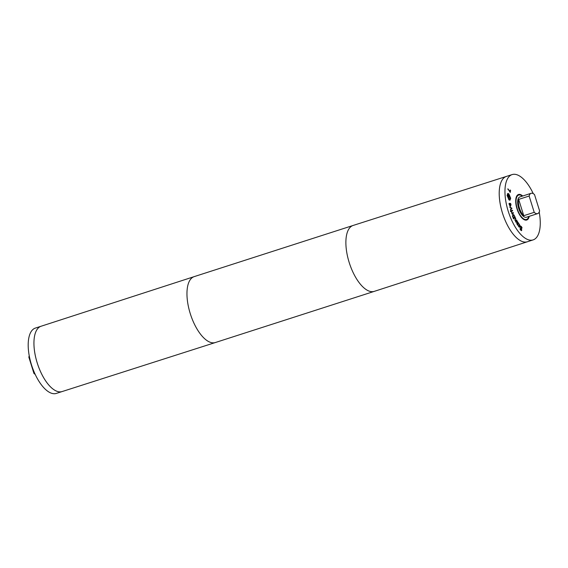 <?xml version="1.0" encoding="UTF-8"?>
<svg xmlns="http://www.w3.org/2000/svg" width="568" height="568" viewBox="0 0 568 568"><rect width="100%" height="100%" fill="white"/><g stroke="black" fill="none" stroke-linecap="round" stroke-linejoin="round"><path stroke-width="0.85" d="M35.188 374.347A10.671 4.643 -107.8 0 1 33.924 373.403L28.847 357.102A10.671 4.643 -107.8 0 1 29.259 355.916M34.648 373.169L33.924 373.403M28.847 357.102L29.451 356.91M509.95 207.419L509.78 206.802L511.91 208.513L510.653 209.975L510.476 209.329L511.456 208.257L509.95 207.419M511.91 208.513L510.611 209.805M511.761 207.98L511.647 208.598M509.858 207.093L511.505 208.065M510.923 210.778L512.435 210.274L512.627 210.863L511.115 211.36L510.923 210.778M512.627 210.863L511.115 211.36M512.18 210.359L512.364 210.948M514.906 219.17L515.531 218.005L515.275 220.647L515.808 221.215L516.532 219.873L516.802 220.384L515.843 222.18L514.906 219.17M516.802 220.384L515.73 221.974M515.808 221.215L514.835 220.121L515.808 218.517M517.121 222.684L518.073 223.43L517.32 222.067L516.866 222.77L517.817 223.515L516.866 222.77L517.32 222.067M517.413 223.494L518.073 223.43M517.42 221.754L518.399 223.125L518.385 223.877L517.86 224.033L517.029 222.983L517.874 224.807L517.753 225.191L517.185 224.452L516.717 222.578L517.207 221.059L518.137 223.21L518.13 223.962L517.597 224.119M517.299 224.126L517.597 224.864M517.029 222.983L516.752 223.657M518.399 223.125L518.087 222.344M520.26 226.114L521.729 227.704M521.282 228.471L521.786 230.125L520.863 230.317L520.139 229.266L520.181 228.655L520.87 229.848L521.431 229.806L520.231 226.596L520.515 226.029L521.197 226.383L521.992 227.569L521.942 228.208L521.19 226.852L520.586 226.895L521.282 228.471L521.367 230.658M520.231 226.596L520.515 226.029M521.431 229.806L520.607 229.934L521.168 229.891L520.607 229.934L519.947 228.769M521.523 230.21L521.516 230.644M521.19 226.852L520.323 226.973L520.927 226.937L520.323 226.973L521.026 228.556M518.982 223.764L519.848 225.226L519.897 226.547L519.479 227.236L518.293 225.872L518.385 225.382L518.875 226.405L519.578 226.128L519.23 224.474L518.627 224.069L518.982 223.764L519.251 224.509M519.578 226.128L518.612 226.49L519.315 226.213L518.612 226.49L518.314 225.957M519.848 225.226L519.216 227.321M513.444 218.133L514.7 216.841L513.877 215.3L513.089 215.222L513.209 218.211M513.877 215.3L512.826 215.307L512.585 216.514M513.614 215.386L512.826 215.307L513.614 215.386M512.826 214.612L513.898 214.81L515.148 217.232L513.515 218.907L512.521 216.209L513.067 214.456M515.148 217.232L513.458 218.779M514.686 216.862L514.885 217.317M513.898 214.81L514.139 215.662M512.563 214.697L513.635 214.889M511.626 211.999L512.215 213.128L513.223 212.574L513.429 213.149L512.016 213.93L511.47 212.049M513.429 213.149L511.995 213.88M512.982 212.709L513.174 213.234M510.398 210.905L510.611 211.566M509.759 205.282L510.163 205.644L509.773 203.791L509.524 205.36M509.773 203.791L509.212 204.643M509.496 205.367L510.163 205.644M510.334 205.765L510.625 203.472L511.022 204.693L510.49 206.283L509.226 204.48L509.205 203.5L509.879 203.266L510.44 205.694M509.879 203.266L509.709 203.784M508.942 203.585L509.617 203.344M511.022 204.693L510.227 206.361M508.999 199.432L509.808 199.68L510.405 197.976L508.758 194.22L507.948 193.972L507.359 195.669L508.743 199.517L509.673 199.702M507.82 194.036L507.359 195.669M507.65 193.496L509.51 195.087M510.398 197.948L509.851 200.241M508.736 193.738L510.682 198.189L509.986 200.213L509.027 199.915L507.075 195.449L507.771 193.439L508.736 193.738M508.19 195.555L507.884 197.018L508.694 197.359L508.509 195.804L507.884 195.683M508.14 195.598L507.835 195.974M508.09 195.889L507.884 197.018M508.14 196.94L508.694 197.359M509.844 196.634L508.949 196.94L508.978 197.572L509.943 198.772L507.884 197.202L507.806 195.605L508.211 195.009L508.907 196.372L509.815 196.059L509.844 196.634L508.687 197.025L509.666 198.566M509.553 196.145L509.581 196.72M508.431 195.172L508.403 195.612M510.582 190.386L510.249 192.41L507.884 188.81L510.036 191.572L510.298 190.017L510.582 190.386L510.043 192.147M510.036 191.572L507.82 189.151M539.195 212.084A34.307 14.917 -107.8 0 1 533.118 239.902A34.307 14.917 -107.8 0 1 508.182 211.104A34.307 14.917 -107.8 0 1 512.095 174.596A34.307 14.917 -107.8 0 1 533.26 193.653M529.241 216.33A13.419 5.836 -107.8 0 1 526.721 220.022A13.419 5.836 -107.8 0 1 516.965 208.761A13.419 5.836 -107.8 0 1 518.492 194.483A13.419 5.836 -107.8 0 1 522.702 196.01M529.135 196.031L534.218 212.333L523.76 215.698L518.683 199.404L529.135 196.031A10.671 4.643 -107.8 0 1 531.101 193.305A10.671 4.643 -107.8 0 1 534.524 194.597L539.6 210.898A10.671 4.643 -107.8 0 1 537.64 213.625A10.671 4.643 -107.8 0 1 534.218 212.333M523.76 215.698A10.671 4.643 -107.8 0 1 519.429 208.03A10.671 4.643 -107.8 0 1 518.683 199.404M528.808 216.465A12.808 5.566 -107.8 0 1 526.529 219.44A12.808 5.566 -107.8 0 1 517.221 208.69A12.808 5.566 -107.8 0 1 518.683 195.058A12.808 5.566 -107.8 0 1 522.269 196.152M537.64 213.625L526.401 217.239A10.671 4.643 -107.8 0 1 518.641 208.286A10.671 4.643 -107.8 0 1 519.862 196.926L531.101 193.305M502.439 212.957A34.307 14.917 -107.8 0 1 506.351 176.449A34.307 14.917 72.2 0 0 502.659 213.674A34.307 14.917 72.2 0 0 527.374 241.755A34.307 14.917 -107.8 0 1 502.439 212.957M215.357 342.532L56.353 393.404A34.307 14.917 -107.8 0 1 31.417 364.599A34.307 14.917 -107.8 0 1 35.33 328.098L41.073 326.245A34.307 14.917 72.2 0 0 37.396 363.47A34.307 14.917 72.2 0 0 62.097 391.551A34.307 14.917 -107.8 0 1 37.161 362.753A34.307 14.917 -107.8 0 1 41.073 326.245L194.149 276.644A34.612 15.045 72.2 0 0 194.149 276.644A34.612 15.045 72.2 0 0 190.443 314.196A34.612 15.045 72.2 0 0 215.357 342.532A34.612 15.045 72.2 0 0 215.371 342.525L374.291 291.363A34.612 15.045 72.2 0 0 374.305 291.356L533.118 239.902M194.157 276.637L353.076 225.475A34.612 15.045 72.2 0 0 353.076 225.475A34.612 15.045 72.2 0 0 349.363 263.027A34.612 15.045 72.2 0 0 374.291 291.363M518.683 195.058L517.029 195.591M526.529 219.44L524.875 219.972M512.095 174.596L353.09 225.468"/></g></svg>
